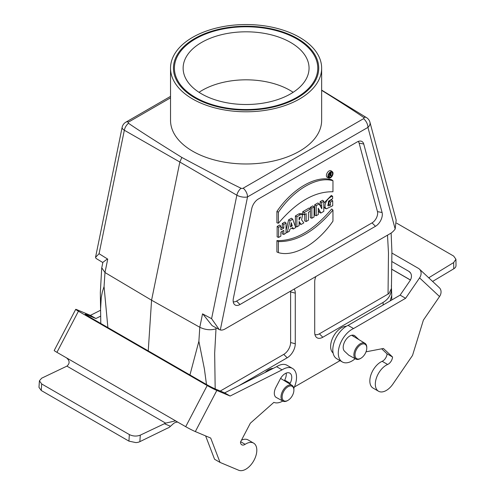 <?xml version="1.0" encoding="UTF-8"?>
<svg xmlns="http://www.w3.org/2000/svg" width="495" height="495" viewBox="0 0 495 495"><rect width="100%" height="100%" fill="white"/><g stroke="black" fill="none" stroke-linecap="round" stroke-linejoin="round"><path stroke-width="0.74" d="M192.666 37.317A75.556 43.622 0 0 0 170.534 68.162A75.556 43.622 0 0 0 246.089 111.783A75.556 43.622 0 0 0 321.645 68.162A75.556 43.622 0 0 0 275.003 27.862A75.556 43.622 0 0 0 192.666 37.317M296.777 38.901A71.676 41.382 180 0 1 317.771 68.162A71.676 41.382 180 0 1 246.089 109.543A71.676 41.382 180 0 1 174.413 68.162A71.676 41.382 180 0 1 218.66 29.929A71.676 41.382 180 0 1 296.777 38.901M321.645 90.325C342.33 103.269 356.338 112.309 363.67 117.451A1.578 0.91 180 0 1 363.565 118.676L243.169 188.187A1.578 0.91 180 0 1 241.053 188.242C230.497 183.218 210.765 172.953 181.851 157.447C154.991 140.753 137.214 129.362 128.508 123.267A1.578 0.91 180 0 1 128.613 122.042L170.534 97.837M128.508 123.267A7.747 4.61 119.8 0 0 124.338 130.247L99.074 253.712L107.731 259.12L104.983 272.528L104.061 286.543L107.879 327.579M181.851 157.447L179.846 162.026L124.338 130.247A7.747 3.162 11.6 0 1 122.135 127.333A7.747 7.747 0 0 1 125.854 122.172L170.534 96.376M243.169 188.187A7.747 4.474 60 0 1 247.537 196.899L220.306 329.967A11.626 6.713 -60 0 0 225.039 328.971L390.431 233.485A11.626 6.713 120 0 0 395.165 229.018L367.933 127.388A7.747 5.482 -15 0 0 369.938 122.222A7.747 7.747 0 0 0 366.504 117.618A7.747 4.455 121.5 0 0 363.67 117.451M241.053 188.242A7.747 4.337 120.2 0 0 236.858 195.209L179.846 162.026L151.569 300.205L104.983 272.528L101.753 267.801L102.867 262.356L107.427 258.935M395.165 229.018L396.167 220.114L369.938 122.222M363.738 144.026L382.091 212.522A9.683 5.593 -60 0 1 375.476 226.295L239.995 304.518A9.683 5.593 120 0 1 234.067 303.998A9.683 5.593 120 0 1 233.374 298.38L251.726 208.698A9.683 5.593 -60 0 1 258.347 199.015L357.124 141.985A9.683 5.593 -60 0 1 360.558 141.069A9.683 5.593 -60 0 1 363.738 144.026L359.11 143.117A7.926 4.573 120 0 0 358.194 141.465M359.11 143.117L377.462 211.613A7.926 4.573 -60 0 1 372.048 222.88L236.567 301.102A7.926 4.573 -60 0 1 233.225 301.752M314.084 206.867L311.856 208.154L311.856 218.246L314.084 216.958L314.084 206.867L312.834 205.871L310.365 207.294L310.365 209.014L309.115 208.018L302.754 211.687L302.754 214.143L304.246 214.725L304.246 212.547L302.754 211.687M310.365 211.198L310.365 217.664L311.856 218.246M276.909 240.607L276.903 251.974L278.394 252.623C293.981 257.375 317.382 243.924 332.956 221.129L332.956 210.078L331.706 208.97C313.434 230.546 295.169 241.096 276.909 240.607L278.4 241.572L278.394 252.623M332.38 171.753L331.099 170.818A3.805 2.197 120 0 0 327.183 172.941A3.805 2.197 120 0 0 327.306 177.396L328.754 178.033A3.632 2.098 120 0 0 330.456 177.798A3.632 2.098 120 0 0 332.801 174.698A3.632 2.098 120 0 0 332.38 171.753A3.632 2.098 120 0 0 328.637 173.782A3.632 2.098 120 0 0 328.754 178.033M323.804 201.255L321.657 202.498L321.787 208.754L319.164 203.934L316.194 205.654L316.194 215.746L318.328 214.508L318.26 208.172L320.859 213.048L323.804 211.346L323.804 201.255L322.554 200.258L320.166 201.638L320.191 205.772M318.285 210.319L319.411 212.442L320.859 213.048M319.164 203.934L317.87 202.962L314.702 204.794L314.702 215.158L316.194 215.746M301.084 224.464L303.812 222.892L301.603 219.867L302.649 214.502L301.368 213.568L298.93 213.834L295.385 215.944L295.385 226.314L296.87 226.896L299.11 225.602L299.11 221.426L301.084 224.464L299.642 223.851L299.11 223.035M286.036 223.066L283.796 224.359L283.796 228.139L280.869 229.822L280.869 226.042L278.629 227.335L278.629 237.427L280.869 236.134L280.869 232.056L283.796 230.367L283.796 234.451L286.036 233.157L286.036 223.066L284.786 222.063L282.305 223.499L282.305 227.279L280.869 228.102M282.305 231.227L282.305 233.863L283.796 234.451M280.869 226.042L279.619 225.046L277.144 226.475L277.144 236.845L278.629 237.427M276.909 211.427C292.545 188.496 316.064 174.976 331.712 179.79L332.962 180.718L332.956 191.769C314.777 191.379 296.592 201.88 278.4 223.264L276.909 222.787L276.909 211.427L278.4 212.213C293.974 189.418 317.375 175.966 332.962 180.718M291.734 228.17L293.263 228.981L295.713 227.57L292.718 219.205L291.431 218.227L288.604 219.86L286.036 230.429M304.246 212.547L310.365 209.014L310.365 211.192L308.422 212.318L308.422 220.232L306.182 221.519L304.691 220.937L304.691 214.471M332.714 200.828L330.481 202.121L330.481 205.239L328.092 205.939L328.501 201.205L332.628 198.681L332.628 196.36C328.494 196.67 323.377 204.157 325.512 208.011L326.323 208.84L332.714 205.71L332.714 200.828L331.464 199.832L328.989 201.261L328.989 204.404L327.628 205.128M323.804 206.7L324.875 208.197L326.323 208.84M332.628 196.36L331.378 195.389L323.804 203.241M314.9 334.484A9.683 5.593 120 0 0 319.38 333.822L388.897 293.603L391.427 288.523L391.91 251.757L391.124 233.046M294.401 386.991L340.046 360.638M383.136 305.007L383.093 302.426C388.538 299.116 391.316 294.482 391.427 288.523M315.829 276.55A11.447 6.608 120 0 0 314.709 281.946L314.709 332.566A11.447 6.608 120 0 0 315.798 336.619A11.447 6.608 120 0 0 322.802 337.237L383.093 302.426M294.16 289.061A11.447 6.608 -60 0 1 295.28 293.158L295.28 343.778A11.447 6.608 120 0 1 287.187 357.798L238.67 385.809M346.339 326.279A15.283 8.823 120 0 0 341.432 327.746A15.283 8.823 120 0 0 331.656 340.548A15.283 8.823 120 0 0 333.098 352.978M273.308 368.354A15.283 8.823 120 0 0 268.556 369.821A15.283 8.823 120 0 0 265.066 372.506M189.944 374.963L198.872 341.284M206.483 384.504L204.398 368.917L198.879 341.29L199.794 327.263L151.569 300.205L148.246 350.887M216.197 327.882L215.999 328.847C210.672 330.425 205.27 329.899 199.794 327.263L202.535 313.861L211.594 318.675L236.858 195.209A7.747 3.162 11.6 0 0 247.537 196.899L367.933 127.388A7.747 4.474 -120 0 0 363.565 118.676M390.153 300.929L391.749 295.354L391.378 285.565M104.061 286.549L102.31 292.038L101.252 297.545L100.59 308.96L100.788 323.482L100.33 292.557L101.704 268.154M290.577 291.134A9.683 5.593 -60 0 1 290.608 291.901L290.608 342.521A9.683 5.593 -60 0 1 283.759 354.383L220.275 391.038M330.481 202.121L328.989 201.261M330.481 205.239L328.989 204.404M311.856 208.154L310.365 207.294M306.182 221.519L306.182 213.611L304.246 214.725M292.26 225.899L290.367 226.995L291.295 222.688L292.26 225.899L290.775 225.095M292.718 219.205L290.058 220.739L288.604 219.86M290.058 220.739L287.205 232.477L286.036 232.056M287.205 232.477L289.402 231.208L289.853 229.259L292.799 227.558L293.263 228.981M332.956 210.078C314.764 231.462 296.579 241.962 278.4 241.572M332.492 173.621A2.883 1.664 120 0 0 331.798 172.26A2.883 1.664 120 0 0 329.008 173.968A2.883 1.664 120 0 0 328.921 177.241A2.883 1.664 120 0 0 330.45 177.154A2.883 1.664 120 0 0 332.492 173.621M330.969 173.312A2.71 1.565 120 0 0 331 172.904A2.71 1.565 120 0 0 330.895 172.248M328.463 176.461A2.71 1.565 120 0 0 328.934 176.3M278.4 223.264L278.4 212.213M283.796 224.359L282.305 223.499M283.796 228.139L282.305 227.279M278.629 227.335L277.144 226.475M299.11 217.54L299.11 220.028L300.583 216.977L299.11 217.54M302.649 214.502L300.31 214.756L298.93 213.834M300.31 214.756L296.87 216.804L295.385 215.944M296.87 216.804L296.87 226.896M299.11 218.041L299.382 217.373M316.194 205.654L314.702 204.794M321.657 202.498L320.166 201.638M321.657 205.982L320.166 205.264M329.967 175.026L329.967 174.042L330.4 173.794A0.6 0.347 -60 0 1 330.4 174.772L329.967 175.026M329.608 176.567L329.608 174.011L330.617 173.429A0.897 0.52 -60 0 1 331.087 173.405A0.897 0.52 -60 0 1 331.174 174.19A0.897 0.52 -60 0 1 330.524 174.939L331.291 175.595L330.938 175.799L329.967 175.063L329.608 176.567L328.414 176.096M329.608 174.011L329.144 173.745M330.938 175.799L329.967 175.379M99.074 253.712L95.529 257.363L96.042 258.427L102.83 262.542M220.306 329.967L219.167 329.509L211.594 318.675M202.863 314.034L212.101 325.63L219.167 329.515M287.459 400.653L288.01 400.331A8.328 4.808 120 0 0 293.9 390.134A8.328 4.808 120 0 0 288.01 386.731A8.328 4.808 120 0 0 282.119 396.934A8.328 4.808 120 0 0 288.01 400.331L287.459 400.653A9.108 5.259 120 0 1 282.967 401.136L275.919 397.268M293.9 390.134L293.9 389.497A9.108 5.259 120 0 0 292.069 385.364A9.108 5.259 120 0 0 287.459 385.778A9.108 5.259 120 0 0 281.494 393.853A9.108 5.259 120 0 0 282.967 401.136M360.335 358.578L360.886 358.256A8.328 4.808 120 0 0 366.776 348.059A8.328 4.808 120 0 0 360.886 344.656A8.328 4.808 120 0 0 354.995 354.859A8.328 4.808 120 0 0 360.886 358.256L360.335 358.578A9.108 5.259 120 0 1 355.843 359.061L348.796 355.193M366.776 348.059L366.776 347.422A9.108 5.259 120 0 0 364.945 343.289A9.108 5.259 120 0 0 360.335 343.709A9.108 5.259 120 0 0 354.371 351.784A9.108 5.259 120 0 0 355.843 359.061M170.534 68.162L170.534 120.359A75.556 43.622 0 0 0 246.089 163.981A75.556 43.622 0 0 0 321.645 120.359L321.645 68.162M293.145 92.311A61.993 35.789 0 0 0 289.928 90.307A61.993 35.789 0 0 0 199.033 92.311M201.57 93.864A62.964 36.352 180 0 1 183.131 68.162A62.964 36.352 180 0 1 246.089 31.81A62.964 36.352 180 0 1 309.053 68.162A62.964 36.352 180 0 1 270.183 101.741A62.964 36.352 180 0 1 201.57 93.864M194.721 97.818A72.647 41.945 180 0 1 173.442 68.162A72.647 41.945 180 0 1 246.089 26.216A72.647 41.945 180 0 1 318.737 68.162A72.647 41.945 180 0 1 273.89 106.908A72.647 41.945 180 0 1 194.721 97.818M39.408 380.828L38.981 387.368L41.252 390.506L41.679 383.953L39.408 380.816L41.654 378.199L66.912 366.133C69.944 363.479 69.814 360.725 66.528 357.873L56.937 352.341L78.427 311.2A7.747 0.464 -152.4 0 1 75.704 309.356A7.747 0.464 -152.4 0 1 77.096 309.783L90.406 315.371L95.882 318.532L100.621 316.144M41.679 383.953L129.35 434.573L128.929 441.125L41.252 390.506M78.427 311.2L207.195 385.543L185.705 426.684L175.533 420.861L165.639 423.132L140.289 435.142C136.645 436.522 133 436.33 129.35 434.573M165.639 423.132L66.912 366.133M128.929 441.125L135.902 442.604A7.747 4.115 3.7 0 0 139.868 441.651L167.329 428.249A7.747 4.474 120 0 0 170.478 426.275L173.559 423.503A7.747 6.311 112.8 0 1 177.829 422.136M86.303 315.086L86.551 314.616A7.747 0.464 27.6 0 0 85.165 314.189A7.747 0.464 27.6 0 0 87.887 316.039L205.691 384.052A7.747 0.464 27.6 0 0 215.319 388.959L224.65 392.875L230.132 396.037L282.082 369.858A19.373 11.187 -60 0 1 292.514 368.441A19.373 11.187 -60 0 1 293.813 388.328M86.551 314.616L95.882 318.532M75.704 309.356L54.215 350.491A7.747 0.464 27.6 0 0 56.937 352.341M185.705 426.684A7.747 0.464 27.6 0 0 195.333 431.584L216.822 390.45A7.747 0.464 -152.4 0 1 207.195 385.543M216.822 390.45L230.132 396.037M176.115 421.146L66.528 357.873M195.333 431.584L210.709 438.05L220.034 462.41L238.695 470.25A15.5 8.947 -60 0 0 253.886 460.517A15.5 8.947 -60 0 0 253.607 443.118A15.5 8.947 -60 0 0 245.155 444.318A6.188 3.576 120 0 1 241.777 444.795A6.188 3.576 120 0 1 240.496 442.047L250.346 423.194L273.871 402.361A19.373 11.187 -60 0 0 282.806 401.049M100.46 310.303L90.406 315.371M224.65 392.875L276.6 366.69A19.373 11.187 -60 0 1 287.032 365.279L292.514 368.441M241.492 440.142A15.5 8.947 -60 0 1 248.131 439.95L253.607 443.118M220.034 462.41L214.558 459.249L205.623 435.909M284.377 380.698L284.681 380.117A9.3 5.371 120 0 0 286.197 373.106M276.693 397.689A9.3 5.371 -60 0 1 276.235 397.473A9.3 5.371 -60 0 1 275.907 387.331L280.207 379.102A9.3 5.371 -60 0 1 289.835 373.137A9.3 5.371 -60 0 1 290.157 383.285L289.792 383.984M276.6 366.69L282.082 369.858M396.662 223.171L453.655 256.07L455.926 259.25L453.655 262.573L428.72 277.794M432.611 281.426L453.748 268.81A7.747 4.548 -0.9 0 0 455.87 266.452L456.019 265.518M391.799 261.502L408.802 271.316L410.491 272.894M355.181 358.696A19.373 11.187 -60 0 1 342.299 361.938L336.817 358.776A19.373 11.187 -60 0 1 334.168 342.237A19.373 11.187 -60 0 1 348.072 325.382L400.127 295.131L409.922 280.832A7.747 6.274 -46.9 0 0 409.736 272.009A7.747 6.274 -46.9 0 0 408.802 271.316M391.91 253.056L418.454 268.383A7.747 6.274 133.1 0 1 419.395 269.076A7.747 6.274 133.1 0 1 419.581 277.899L439.535 296.548L423.386 320.123L412.527 355.435L392.931 384.027A15.5 8.947 -60 0 1 378.533 391.236L373.051 388.074A15.5 8.947 -60 0 1 370.959 374.771A15.5 8.947 -60 0 1 382.165 361.307A6.188 3.576 120 0 0 387.071 353.851L381.67 348.802M353.504 336.557L352.032 335.177M439.535 296.548A7.747 6.274 -46.9 0 0 439.35 287.725L419.395 269.076M400.127 295.131L405.603 298.293L419.581 277.899M342.299 361.938A19.373 11.187 -60 0 1 339.65 345.405A19.373 11.187 -60 0 1 353.554 328.544L405.603 298.293M378.533 391.236A15.5 8.947 -60 0 1 376.435 377.939A15.5 8.947 -60 0 1 387.641 364.469A6.188 3.576 120 0 0 392.547 357.013L383.402 348.468L366.022 351.827M349.569 355.614A9.3 5.371 -60 0 1 349.111 355.398A9.3 5.371 -60 0 1 348.536 354.971L344.545 351.24A9.3 5.371 -60 0 1 345.442 340.399A9.3 5.371 -60 0 1 354.42 335.561A9.3 5.371 -60 0 1 354.995 335.987L358.856 339.601M387.071 353.851L392.547 357.013M348.072 325.382L353.554 328.544M128.613 122.042A7.747 4.474 -120 0 0 125.854 122.172M388.049 294.172L388.47 252.834L387.505 235.174M377.462 211.613L382.091 212.522M372.048 222.88L375.476 226.295M236.567 301.102L239.995 304.518M319.38 333.822L322.802 337.237M290.608 291.901L295.28 293.158M290.608 342.521L295.28 343.778M283.759 354.383L287.187 357.798M215.999 328.847L214.669 353.176L215.177 388.897M325.512 208.011L324.033 207.337M330.4 174.772L329.967 174.475M330.617 173.429L329.843 172.904M139.868 441.651L140.289 435.142M164.34 423.695L170.478 426.275M284.681 380.117L290.157 383.285M240.663 441.726L245.155 444.318M453.655 262.573L453.748 268.81M428.992 278.048L429.518 277.28M391.601 269.107L410.442 279.984M353.758 335.276L354.995 335.987M382.165 361.307L387.641 364.469M366.504 117.618L321.645 90.102M391.749 299.995L391.749 295.206M331.087 173.405L330.103 172.681M95.529 257.363L122.135 127.333M292.069 385.364L280.591 378.409M364.945 343.289L351.679 335.245M456.019 265.524L455.926 259.262M391.601 269.187L410.411 280.046"/></g></svg>
